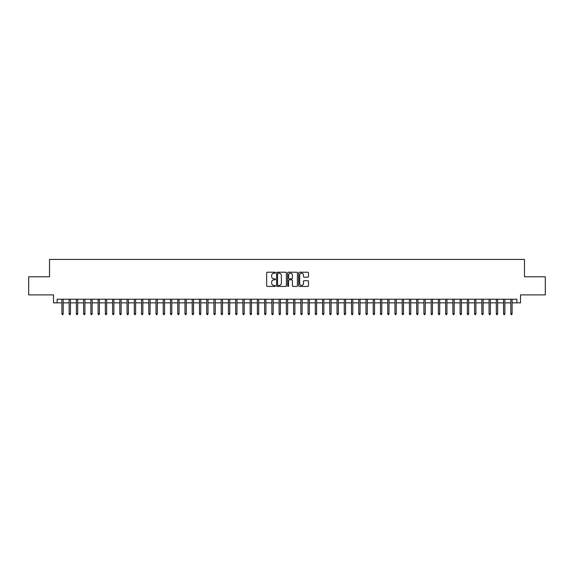 <?xml version="1.0" encoding="UTF-8"?>
<svg xmlns="http://www.w3.org/2000/svg" width="574" height="574" viewBox="0 0 574 574"><rect width="100%" height="100%" fill="white"/><g stroke="black" fill="none" stroke-linecap="round" stroke-linejoin="round"><path stroke-width="0.86" d="M275.412 272.715A0.495 0.495 0 0 0 274.917 272.219L267.369 272.219A0.71 0.71 0 0 0 266.659 272.93L266.659 285.723A0.71 0.71 0 0 0 267.369 286.433L274.917 286.433A0.495 0.495 0 0 0 275.412 285.938A0.495 0.495 0 0 0 274.917 285.436L273.942 285.436A2.274 2.274 0 0 1 271.667 283.161L271.667 282.099A2.274 2.274 0 0 1 273.942 279.825L274.917 279.825A0.495 0.495 0 0 0 275.412 279.323A0.495 0.495 0 0 0 274.917 278.828L273.942 278.828A2.274 2.274 0 0 1 271.667 276.553L271.667 275.484A2.274 2.274 0 0 1 273.942 273.217L274.917 273.217A0.495 0.495 0 0 0 275.412 272.715M307.772 277.228A0.71 0.71 0 0 0 308.482 276.517L308.482 272.93A0.71 0.71 0 0 0 307.772 272.219L299.384 272.219A0.71 0.71 0 0 0 298.674 272.93L298.674 285.723A0.71 0.71 0 0 0 299.384 286.433L307.772 286.433A0.71 0.71 0 0 0 308.482 285.723L308.482 281.389A0.71 0.71 0 0 0 307.772 280.679L304.184 280.679A0.71 0.71 0 0 0 303.474 281.389L303.474 283.534A1.901 1.901 0 0 1 301.572 285.436A1.901 1.901 0 0 1 299.671 283.534L299.671 275.111A1.901 1.901 0 0 1 301.572 273.217A1.901 1.901 0 0 1 303.474 275.111L303.474 276.517A0.71 0.71 0 0 0 304.184 277.228L307.772 277.228M57.12 302.857L57.12 299.233L516.88 299.233L516.88 302.857L520.503 302.857L520.503 294.892L545.3 294.892L545.3 276.79L524.485 276.79L524.485 259.412L49.515 259.412L49.515 276.79L28.7 276.79L28.7 294.892L53.497 294.892L53.497 302.857L61.899 302.857M286.376 272.93A0.71 0.71 0 0 0 285.665 272.219L277.278 272.219A0.71 0.71 0 0 0 276.568 272.93L276.568 285.723A0.71 0.71 0 0 0 277.278 286.433L285.665 286.433A0.71 0.71 0 0 0 286.376 285.723L286.376 272.93M288.335 272.219L296.722 272.219A0.71 0.71 0 0 1 297.432 272.93L297.432 285.723A0.71 0.71 0 0 1 296.722 286.433L293.127 286.433A0.71 0.71 0 0 1 292.417 285.723L292.417 280.535A0.71 0.71 0 0 0 291.707 279.825L289.325 279.825A0.71 0.71 0 0 0 288.614 280.535L288.614 285.938A0.495 0.495 0 0 1 288.119 286.433A0.495 0.495 0 0 1 287.624 285.938L287.624 272.93A0.71 0.71 0 0 1 288.335 272.219M63.197 302.857L69.138 302.857M70.444 302.857L76.378 302.857M77.684 302.857L83.617 302.857M84.923 302.857L90.857 302.857M92.163 302.857L98.097 302.857M99.402 302.857L105.336 302.857M106.642 302.857L112.583 302.857M113.882 302.857L119.823 302.857M121.121 302.857L127.062 302.857M128.361 302.857L134.302 302.857M135.608 302.857L141.541 302.857M142.847 302.857L148.781 302.857M150.087 302.857L156.02 302.857M157.326 302.857L163.26 302.857M164.566 302.857L170.5 302.857M171.805 302.857L177.746 302.857M179.045 302.857L184.986 302.857M186.285 302.857L192.225 302.857M193.524 302.857L199.465 302.857M200.764 302.857L206.705 302.857M208.01 302.857L213.944 302.857M215.25 302.857L221.184 302.857M222.49 302.857L228.423 302.857M229.729 302.857L235.663 302.857M236.969 302.857L242.91 302.857M244.208 302.857L250.149 302.857M251.448 302.857L257.389 302.857M258.687 302.857L264.628 302.857M265.927 302.857L271.868 302.857M273.174 302.857L279.108 302.857M280.413 302.857L286.347 302.857M287.653 302.857L293.587 302.857M294.892 302.857L300.826 302.857M302.132 302.857L308.073 302.857M309.372 302.857L315.313 302.857M316.611 302.857L322.552 302.857M323.851 302.857L329.792 302.857M331.09 302.857L337.031 302.857M338.337 302.857L344.271 302.857M345.577 302.857L351.51 302.857M352.816 302.857L358.75 302.857M360.056 302.857L365.99 302.857M367.295 302.857L373.236 302.857M374.535 302.857L380.476 302.857M381.775 302.857L387.715 302.857M389.014 302.857L394.955 302.857M396.254 302.857L402.195 302.857M403.5 302.857L409.434 302.857M410.74 302.857L416.674 302.857M417.98 302.857L423.913 302.857M425.219 302.857L431.153 302.857M432.459 302.857L438.393 302.857M439.698 302.857L445.639 302.857M446.938 302.857L452.879 302.857M454.178 302.857L460.118 302.857M461.417 302.857L467.358 302.857M468.664 302.857L474.598 302.857M475.903 302.857L481.837 302.857M483.143 302.857L489.077 302.857M490.383 302.857L496.316 302.857M497.622 302.857L503.556 302.857M504.862 302.857L510.803 302.857M512.101 302.857L516.88 302.857M278.06 273.217A0.495 0.495 0 0 0 277.565 273.712L277.565 284.941A0.495 0.495 0 0 0 278.06 285.436L279.093 285.436A2.274 2.274 0 0 0 281.368 283.161L281.368 275.484A2.274 2.274 0 0 0 279.093 273.217L278.06 273.217M292.417 275.147A1.901 1.901 0 0 0 290.516 273.246A1.901 1.901 0 0 0 288.614 275.147L288.614 278.117A0.71 0.71 0 0 0 289.325 278.828L291.707 278.828A0.71 0.71 0 0 0 292.417 278.117L292.417 275.147M61.899 313.648L62.186 314.588L62.91 314.588L63.197 313.648L61.899 313.648L61.899 299.233M63.197 313.648L63.197 299.233M69.138 313.648L69.425 314.588L70.15 314.588L70.444 313.648L69.138 313.648L69.138 299.233M70.444 313.648L70.444 299.233M76.378 313.648L76.665 314.588L77.39 314.588L77.684 313.648L76.378 313.648L76.378 299.233M77.684 313.648L77.684 299.233M83.617 313.648L83.904 314.588L84.629 314.588L84.923 313.648L83.617 313.648L83.617 299.233M84.923 313.648L84.923 299.233M90.857 313.648L91.151 314.588L91.869 314.588L92.163 313.648L90.857 313.648L90.857 299.233M92.163 313.648L92.163 299.233M98.097 313.648L98.391 314.588L99.115 314.588L99.402 313.648L98.097 313.648L98.097 299.233M99.402 313.648L99.402 299.233M105.336 313.648L105.63 314.588L106.355 314.588L106.642 313.648L105.336 313.648L105.336 299.233M106.642 313.648L106.642 299.233M112.583 313.648L112.87 314.588L113.595 314.588L113.882 313.648L112.583 313.648L112.583 299.233M113.882 313.648L113.882 299.233M119.823 313.648L120.11 314.588L120.834 314.588L121.121 313.648L119.823 313.648L119.823 299.233M121.121 313.648L121.121 299.233M127.062 313.648L127.349 314.588L128.074 314.588L128.361 313.648L127.062 313.648L127.062 299.233M128.361 313.648L128.361 299.233M134.302 313.648L134.589 314.588L135.313 314.588L135.608 313.648L134.302 313.648L134.302 299.233M135.608 313.648L135.608 299.233M141.541 313.648L141.828 314.588L142.553 314.588L142.847 313.648L141.541 313.648L141.541 299.233M142.847 313.648L142.847 299.233M148.781 313.648L149.068 314.588L149.792 314.588L150.087 313.648L148.781 313.648L148.781 299.233M150.087 313.648L150.087 299.233M156.02 313.648L156.315 314.588L157.032 314.588L157.326 313.648L156.02 313.648L156.02 299.233M157.326 313.648L157.326 299.233M163.26 313.648L163.554 314.588L164.279 314.588L164.566 313.648L163.26 313.648L163.26 299.233M164.566 313.648L164.566 299.233M170.5 313.648L170.794 314.588L171.518 314.588L171.805 313.648L170.5 313.648L170.5 299.233M171.805 313.648L171.805 299.233M177.746 313.648L178.033 314.588L178.758 314.588L179.045 313.648L177.746 313.648L177.746 299.233M179.045 313.648L179.045 299.233M184.986 313.648L185.273 314.588L185.998 314.588L186.285 313.648L184.986 313.648L184.986 299.233M186.285 313.648L186.285 299.233M192.225 313.648L192.512 314.588L193.237 314.588L193.524 313.648L192.225 313.648L192.225 299.233M193.524 313.648L193.524 299.233M199.465 313.648L199.752 314.588L200.477 314.588L200.764 313.648L199.465 313.648L199.465 299.233M200.764 313.648L200.764 299.233M206.705 313.648L206.992 314.588L207.716 314.588L208.01 313.648L206.705 313.648L206.705 299.233M208.01 313.648L208.01 299.233M213.944 313.648L214.231 314.588L214.956 314.588L215.25 313.648L213.944 313.648L213.944 299.233M215.25 313.648L215.25 299.233M221.184 313.648L221.478 314.588L222.195 314.588L222.49 313.648L221.184 313.648L221.184 299.233M222.49 313.648L222.49 299.233M228.423 313.648L228.717 314.588L229.442 314.588L229.729 313.648L228.423 313.648L228.423 299.233M229.729 313.648L229.729 299.233M235.663 313.648L235.957 314.588L236.682 314.588L236.969 313.648L235.663 313.648L235.663 299.233M236.969 313.648L236.969 299.233M242.91 313.648L243.197 314.588L243.921 314.588L244.208 313.648L242.91 313.648L242.91 299.233M244.208 313.648L244.208 299.233M250.149 313.648L250.436 314.588L251.161 314.588L251.448 313.648L250.149 313.648L250.149 299.233M251.448 313.648L251.448 299.233M257.389 313.648L257.676 314.588L258.4 314.588L258.687 313.648L257.389 313.648L257.389 299.233M258.687 313.648L258.687 299.233M264.628 313.648L264.915 314.588L265.64 314.588L265.927 313.648L264.628 313.648L264.628 299.233M265.927 313.648L265.927 299.233M271.868 313.648L272.155 314.588L272.88 314.588L273.174 313.648L271.868 313.648L271.868 299.233M273.174 313.648L273.174 299.233M279.108 313.648L279.394 314.588L280.119 314.588L280.413 313.648L279.108 313.648L279.108 299.233M280.413 313.648L280.413 299.233M286.347 313.648L286.641 314.588L287.359 314.588L287.653 313.648L286.347 313.648L286.347 299.233M287.653 313.648L287.653 299.233M293.587 313.648L293.881 314.588L294.606 314.588L294.892 313.648L293.587 313.648L293.587 299.233M294.892 313.648L294.892 299.233M300.826 313.648L301.12 314.588L301.845 314.588L302.132 313.648L300.826 313.648L300.826 299.233M302.132 313.648L302.132 299.233M308.073 313.648L308.36 314.588L309.085 314.588L309.372 313.648L308.073 313.648L308.073 299.233M309.372 313.648L309.372 299.233M315.313 313.648L315.6 314.588L316.324 314.588L316.611 313.648L315.313 313.648L315.313 299.233M316.611 313.648L316.611 299.233M322.552 313.648L322.839 314.588L323.564 314.588L323.851 313.648L322.552 313.648L322.552 299.233M323.851 313.648L323.851 299.233M329.792 313.648L330.079 314.588L330.803 314.588L331.09 313.648L329.792 313.648L329.792 299.233M331.09 313.648L331.09 299.233M337.031 313.648L337.318 314.588L338.043 314.588L338.337 313.648L337.031 313.648L337.031 299.233M338.337 313.648L338.337 299.233M344.271 313.648L344.558 314.588L345.283 314.588L345.577 313.648L344.271 313.648L344.271 299.233M345.577 313.648L345.577 299.233M351.51 313.648L351.805 314.588L352.522 314.588L352.816 313.648L351.51 313.648L351.51 299.233M352.816 313.648L352.816 299.233M358.75 313.648L359.044 314.588L359.769 314.588L360.056 313.648L358.75 313.648L358.75 299.233M360.056 313.648L360.056 299.233M365.99 313.648L366.284 314.588L367.008 314.588L367.295 313.648L365.99 313.648L365.99 299.233M367.295 313.648L367.295 299.233M373.236 313.648L373.523 314.588L374.248 314.588L374.535 313.648L373.236 313.648L373.236 299.233M374.535 313.648L374.535 299.233M380.476 313.648L380.763 314.588L381.488 314.588L381.775 313.648L380.476 313.648L380.476 299.233M381.775 313.648L381.775 299.233M387.715 313.648L388.002 314.588L388.727 314.588L389.014 313.648L387.715 313.648L387.715 299.233M389.014 313.648L389.014 299.233M394.955 313.648L395.242 314.588L395.967 314.588L396.254 313.648L394.955 313.648L394.955 299.233M396.254 313.648L396.254 299.233M402.195 313.648L402.482 314.588L403.206 314.588L403.5 313.648L402.195 313.648L402.195 299.233M403.5 313.648L403.5 299.233M409.434 313.648L409.721 314.588L410.446 314.588L410.74 313.648L409.434 313.648L409.434 299.233M410.74 313.648L410.74 299.233M416.674 313.648L416.968 314.588L417.685 314.588L417.98 313.648L416.674 313.648L416.674 299.233M417.98 313.648L417.98 299.233M423.913 313.648L424.208 314.588L424.932 314.588L425.219 313.648L423.913 313.648L423.913 299.233M425.219 313.648L425.219 299.233M431.153 313.648L431.447 314.588L432.172 314.588L432.459 313.648L431.153 313.648L431.153 299.233M432.459 313.648L432.459 299.233M438.393 313.648L438.687 314.588L439.411 314.588L439.698 313.648L438.393 313.648L438.393 299.233M439.698 313.648L439.698 299.233M445.639 313.648L445.926 314.588L446.651 314.588L446.938 313.648L445.639 313.648L445.639 299.233M446.938 313.648L446.938 299.233M452.879 313.648L453.166 314.588L453.891 314.588L454.178 313.648L452.879 313.648L452.879 299.233M454.178 313.648L454.178 299.233M460.118 313.648L460.405 314.588L461.13 314.588L461.417 313.648L460.118 313.648L460.118 299.233M461.417 313.648L461.417 299.233M467.358 313.648L467.645 314.588L468.37 314.588L468.664 313.648L467.358 313.648L467.358 299.233M468.664 313.648L468.664 299.233M474.598 313.648L474.885 314.588L475.609 314.588L475.903 313.648L474.598 313.648L474.598 299.233M475.903 313.648L475.903 299.233M481.837 313.648L482.131 314.588L482.849 314.588L483.143 313.648L481.837 313.648L481.837 299.233M483.143 313.648L483.143 299.233M489.077 313.648L489.371 314.588L490.096 314.588L490.383 313.648L489.077 313.648L489.077 299.233M490.383 313.648L490.383 299.233M496.316 313.648L496.61 314.588L497.335 314.588L497.622 313.648L496.316 313.648L496.316 299.233M497.622 313.648L497.622 299.233M503.556 313.648L503.85 314.588L504.575 314.588L504.862 313.648L503.556 313.648L503.556 299.233M504.862 313.648L504.862 299.233M510.803 313.648L511.09 314.588L511.814 314.588L512.101 313.648L510.803 313.648L510.803 299.233M512.101 313.648L512.101 299.233"/></g></svg>
